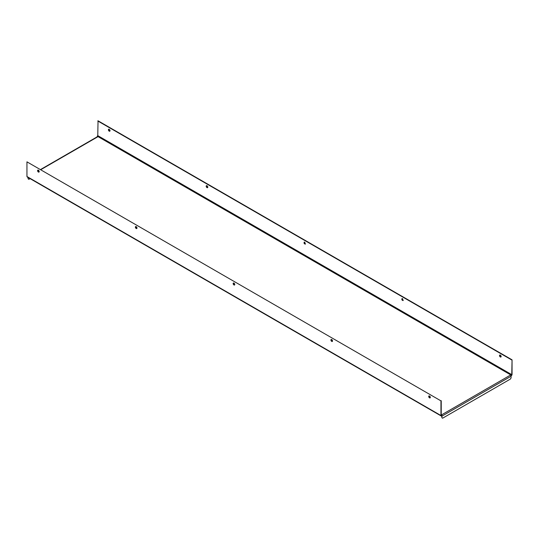 <?xml version="1.0" encoding="UTF-8"?>
<svg xmlns="http://www.w3.org/2000/svg" width="539" height="539" viewBox="0 0 539 539"><rect width="100%" height="100%" fill="white"/><g stroke="black" fill="none" stroke-linecap="round" stroke-linejoin="round"><path stroke-width="0.81" d="M500.327 356.966A1.139 0.66 -120 0 0 500.899 357.027A1.139 0.66 -120 0 0 500.899 355.706A1.139 0.66 -120 0 0 499.761 355.053A1.139 0.66 -120 0 0 499.586 355.962A1.139 0.66 -120 0 0 500.327 356.966M499.916 354.999A1.139 0.66 -120 0 0 499.902 355.935A1.139 0.66 -120 0 0 500.603 356.811A1.139 0.66 -120 0 0 501.021 356.912M109.208 131.159A1.139 0.66 -120 0 0 109.781 131.213A1.139 0.66 -120 0 0 109.781 129.899A1.139 0.66 -120 0 0 108.642 129.245A1.139 0.66 -120 0 0 108.467 130.155A1.139 0.66 -120 0 0 109.208 131.159M108.797 129.192A1.139 0.66 -120 0 0 108.784 130.121A1.139 0.66 -120 0 0 109.484 130.997A1.139 0.66 -120 0 0 109.902 131.105M206.989 187.612A1.139 0.66 -120 0 0 207.562 187.666A1.139 0.66 -120 0 0 207.562 186.353A1.139 0.66 -120 0 0 206.424 185.692A1.139 0.66 -120 0 0 206.248 186.609A1.139 0.66 -120 0 0 206.989 187.612M206.578 185.645A1.139 0.66 -120 0 0 206.565 186.575A1.139 0.66 -120 0 0 207.266 187.451A1.139 0.66 -120 0 0 207.683 187.559M305.458 244.012L304.353 242.099M403.239 300.466L402.134 298.552M97.188 136.387L97.29 136.765A0.91 0.526 60 0 1 97.377 136.711A0.91 0.526 60 0 1 97.835 136.758L97.188 136.387L97.768 135.626L98.044 120.803L512.05 359.83L512.05 374.497A0.91 0.526 -60 0 1 511.403 375.609L510.44 375.104A0.91 0.526 60 0 1 510.965 375.73A0.91 0.526 60 0 1 511.087 376.222L511.087 377.866L510.393 379.065L442.613 418.197L441.926 417.799L441.926 416.148A0.91 0.526 -120 0 0 441.852 415.764M512.05 359.83L511.774 374.652L511.087 375.481M97.768 120.965L511.774 359.991M304.771 242.206L305.337 244.12C304.225 243.884 303.848 243.23 304.198 242.146L304.771 242.206M402.545 298.66L403.118 300.573C402.006 300.338 401.629 299.677 401.979 298.599L402.545 298.66M441.926 417.799L441.636 415.892M510.44 375.104L441.279 415.037L441.926 415.407L441.603 415.913L440.956 415.542L440.956 400.875L26.95 161.848L26.95 176.516L27.597 176.886M39.084 171.988L37.979 170.075M38.397 172.042A1.139 0.66 60 0 1 37.649 171.038A1.139 0.66 60 0 1 37.824 170.129A1.139 0.66 60 0 1 38.963 170.782A1.139 0.66 60 0 1 38.963 172.103A1.139 0.66 60 0 1 38.397 172.042M430.203 397.802L429.098 395.889M429.516 397.849A1.139 0.66 60 0 1 428.768 396.852A1.139 0.66 60 0 1 428.943 395.936A1.139 0.66 60 0 1 430.082 396.596A1.139 0.66 60 0 1 430.082 397.91A1.139 0.66 60 0 1 429.516 397.849M136.866 228.442L135.761 226.528M136.178 228.496A1.139 0.66 60 0 1 135.43 227.492A1.139 0.66 60 0 1 135.606 226.582A1.139 0.66 60 0 1 136.744 227.236A1.139 0.66 60 0 1 136.744 228.549A1.139 0.66 60 0 1 136.178 228.496M234.761 284.484A1.139 0.66 -120 0 0 234.263 283.339A1.139 0.66 -120 0 0 233.387 283.029A1.139 0.66 -120 0 0 233.212 283.945A1.139 0.66 -120 0 0 233.953 284.949A1.139 0.66 -120 0 0 234.526 285.003A1.139 0.66 -120 0 0 234.761 284.484M332.536 340.938A1.139 0.66 -120 0 0 332.044 339.792A1.139 0.66 -120 0 0 331.162 339.482A1.139 0.66 -120 0 0 330.986 340.399A1.139 0.66 -120 0 0 331.734 341.403A1.139 0.66 -120 0 0 332.3 341.457A1.139 0.66 -120 0 0 332.536 340.938M26.95 161.848L440.956 400.875M441.926 415.407L441.232 415.38L441.232 400.713M441.603 415.589L441.232 415.38L441.603 415.589M233.542 282.982A1.139 0.66 -120 0 0 233.528 283.912A1.139 0.66 -120 0 0 234.229 284.787A1.139 0.66 -120 0 0 234.647 284.895M331.317 339.435A1.139 0.66 -120 0 0 331.31 340.365A1.139 0.66 -120 0 0 332.011 341.241A1.139 0.66 -120 0 0 332.422 341.349M441.603 415.913L26.95 176.516M28.19 177.54L28.19 178.928L28.884 179.332L30.09 178.631M28.19 178.928L27.913 177.378M511.774 374.652L97.768 135.626M97.397 136.266L511.403 375.292M441.926 416.148L511.087 376.222M38.087 171.254L38.949 170.755M40.937 169.603L97.835 136.758M441.145 415.953L27.139 176.933M37.973 171.011L38.795 170.533M40.674 169.455L97.377 136.711"/></g></svg>

